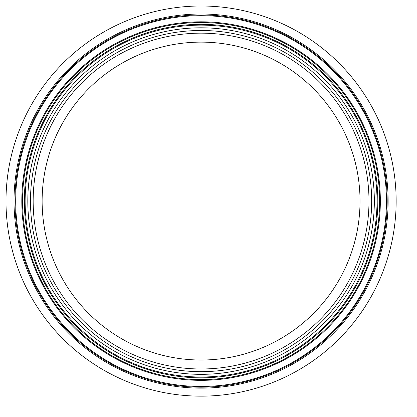 <?xml version="1.0" encoding="UTF-8"?>
<svg xmlns="http://www.w3.org/2000/svg" width="417" height="417" viewBox="0 0 417 417"><rect width="100%" height="100%" fill="white"/><g stroke="black" fill="none" stroke-linecap="round" stroke-linejoin="round"><path stroke-width="0.63" d="M360.027 201.077A158.95 158.95 0 0 1 121.602 338.729A158.95 158.95 0 0 1 121.602 63.42A158.95 158.95 0 0 1 360.027 201.077M368.988 201.077A167.915 167.915 0 0 1 201.077 368.988A167.915 167.915 0 0 1 33.162 201.077A167.915 167.915 0 0 1 201.077 33.162A167.915 167.915 0 0 1 368.988 201.077A167.915 167.915 0 0 1 201.077 368.988A167.915 167.915 0 0 1 33.162 201.077A167.915 167.915 0 0 1 201.077 33.162A167.915 167.915 0 0 1 368.988 201.077A167.915 167.915 0 0 1 201.077 368.988A167.915 167.915 0 0 0 368.988 201.077M201.077 377.015A175.943 175.943 0 0 1 25.135 201.077A175.943 175.943 0 0 1 201.077 25.135A175.943 175.943 0 0 1 377.015 201.077A175.943 175.943 0 0 1 201.077 377.015M201.077 396.15A195.073 195.073 0 0 1 6 201.077A195.073 195.073 0 0 1 201.077 6A195.073 195.073 0 0 1 396.15 201.077A195.073 195.073 0 0 1 201.077 396.15M201.077 371.667A170.589 170.589 0 0 1 53.34 115.78A170.589 170.589 0 0 1 348.81 115.78A170.589 170.589 0 0 1 201.077 371.667M201.077 374.341A173.263 173.263 0 0 1 51.025 114.44A173.263 173.263 0 0 1 351.13 114.44A173.263 173.263 0 0 1 201.077 374.341M201.077 377.818A176.745 176.745 0 0 1 48.012 112.705A176.745 176.745 0 0 1 354.142 112.705A176.745 176.745 0 0 1 201.077 377.818M201.077 379.611A178.539 178.539 0 0 1 46.459 111.808A178.539 178.539 0 0 1 355.696 111.808A178.539 178.539 0 0 1 201.077 379.611M201.077 380.346A179.268 179.268 0 0 1 21.809 201.077A179.268 179.268 0 0 1 201.077 21.809A179.268 179.268 0 0 1 380.346 201.077A179.268 179.268 0 0 1 201.077 380.346M201.077 386.465A185.388 185.388 0 0 1 15.684 201.077A185.388 185.388 0 0 1 201.077 15.684A185.388 185.388 0 0 1 386.465 201.077A185.388 185.388 0 0 1 201.077 386.465M201.077 387.195A186.123 186.123 0 0 1 39.891 108.013A186.123 186.123 0 0 1 362.258 108.013A186.123 186.123 0 0 1 201.077 387.195M201.077 388.123A187.045 187.045 0 0 1 39.089 107.55A187.045 187.045 0 0 1 363.061 107.55A187.045 187.045 0 0 1 201.077 388.123"/></g></svg>
